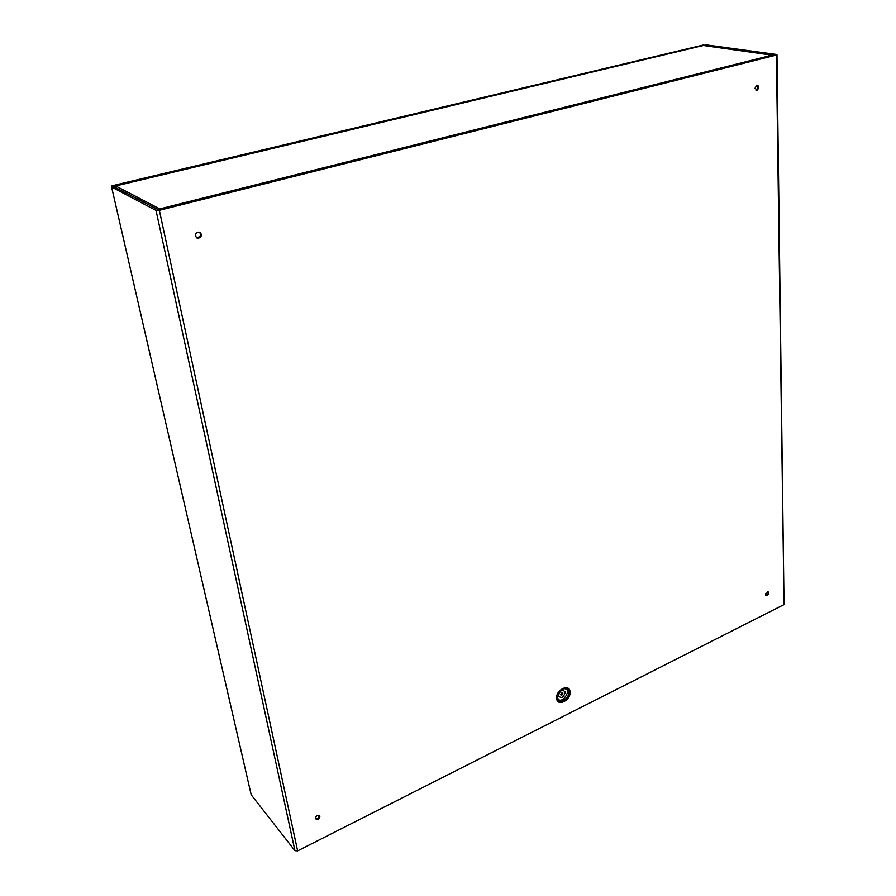 <?xml version="1.0" encoding="UTF-8"?>
<svg xmlns="http://www.w3.org/2000/svg" width="896" height="896" viewBox="0 0 896 896"><rect width="100%" height="100%" fill="white"/><g stroke="black" fill="none" stroke-linecap="round" stroke-linejoin="round"><path stroke-width="1.34" d="M776.978 54.813L784.034 604.598L297.629 850.864L294.952 850.685L251.205 794.819L111.586 186.984L156.038 210.426L159.342 210.291L776.406 55.048L776.474 54.488L706.014 44.845L693.381 47.858M201.421 234.45L200.906 236.97C197.299 239.266 195.563 238.246 195.698 233.934C197.96 231.358 199.864 231.526 201.421 234.45M319.95 816.178C318.976 819.47 317.442 820.266 315.336 818.541C316.232 815.214 317.766 814.397 319.928 816.099L319.95 816.178M755.048 88.166L756.806 85.12C759.338 86.05 759.416 87.741 757.064 90.205L755.048 88.166M765.542 594.541L768.174 591.875C769.003 593.97 768.309 595.213 766.069 595.616L765.542 594.541M562.106 692.619L560.706 694.467L562.8 692.832C563.024 694.49 562.397 695.195 560.907 694.96L560.706 694.478M693.358 47.398L704.794 45.136L775.208 54.88L158.57 209.888L113.803 186.67M196.549 237.821L200.11 236.544L200.614 234.024L199.483 232.221M315.347 818.574C317.632 818.765 318.909 817.667 319.178 815.27L319.928 816.099M755.854 90.014L755.888 90.014C757.803 88.626 758.128 86.99 756.851 85.109M765.666 595.146L767.592 591.774M113.747 186.379L129.539 182.605L111.586 186.984M294.952 850.685L156.038 210.426L294.952 850.685M694.288 47.645L132.048 182.056M132.093 182.078L115.685 185.92L159.734 208.902L158.357 209.922M694.288 47.578L703.192 45.45L773.326 55.362M114.274 186.917L115.685 185.92M159.88 209.552L159.734 208.902L772.565 55.037M160.149 209.485L159.734 208.902M773.629 55.283L772.565 55.003M112.123 186.334L703.147 45.058L111.451 185.931L111.608 186.603M112.112 186.267L111.451 185.931M557.256 697.693C557.962 705.051 569.542 699.25 568.758 691.97C568.12 684.589 556.45 690.346 557.256 697.693M556.606 698.466C557.446 707.101 571.021 700.28 570.102 691.746C569.363 683.088 555.654 689.842 556.606 698.466M159.342 210.291L297.629 850.864M784.034 604.598L776.406 55.048M562.878 688.834C574.773 686.941 560.157 708.176 557.312 696.909L557.29 696.17M558.398 695.621C560.269 690.066 562.565 688.923 565.309 692.194C563.45 697.726 561.154 698.869 558.398 695.621M766.752 594.563L765.61 593.902M765.71 593.578L766.987 594.317M757.064 90.205L755.888 90.014M200.11 236.544L200.906 236.97M159.768 208.925L772.643 55.014"/></g></svg>
